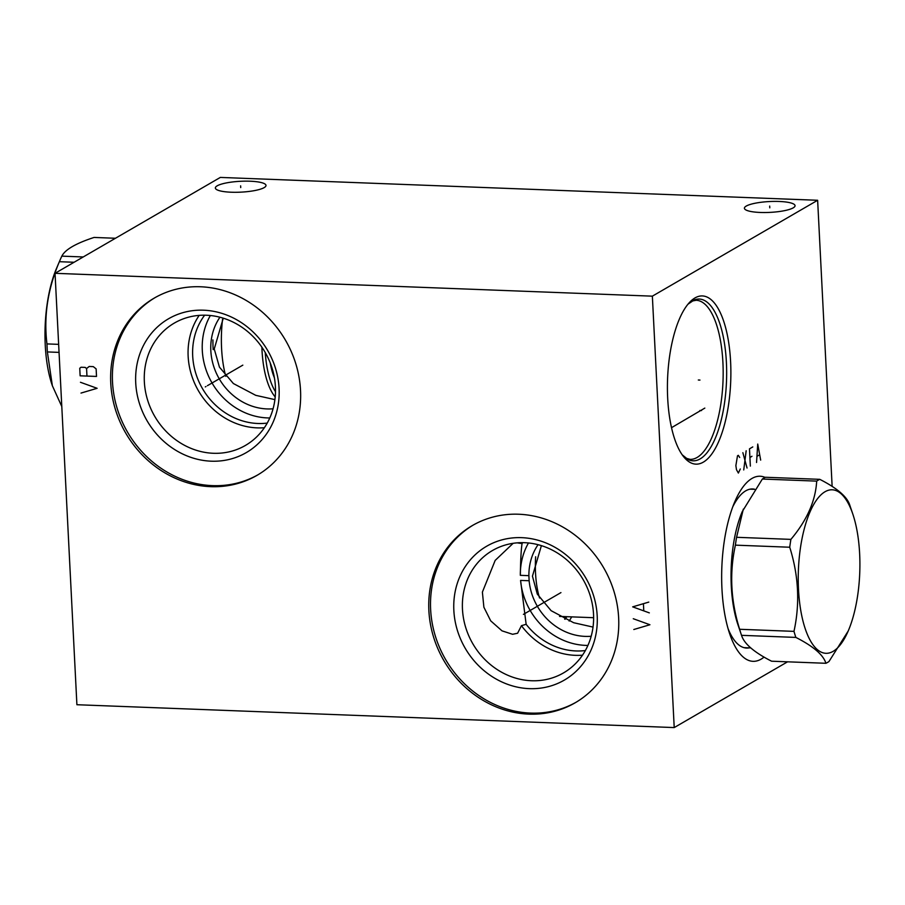 <?xml version="1.0" encoding="UTF-8"?>
<svg xmlns="http://www.w3.org/2000/svg" width="905" height="905" viewBox="0 0 905 905"><rect width="100%" height="100%" fill="white"/><g stroke="black" fill="none" stroke-linecap="round" stroke-linejoin="round"><path stroke-width="1.36" d="M652.358 296.161L674.214 727.575L76.902 704.724L55.047 273.31L652.358 296.161L817.634 200.276L832.136 486.404M518.701 514.232A102.446 92.389 59.9 0 1 614.178 592.074A102.446 92.389 59.9 0 1 575.173 702.789A102.446 92.389 59.9 0 1 528.825 714.124A102.446 92.389 59.9 0 1 433.337 636.283A102.446 92.389 59.9 0 1 472.342 525.567A102.446 92.389 59.9 0 1 518.701 514.232M200.571 286.772A102.446 92.389 59.9 0 1 296.059 364.613A102.446 92.389 59.9 0 1 257.054 475.329A102.446 92.389 59.9 0 1 210.707 486.664A102.446 92.389 59.9 0 1 115.218 408.822A102.446 92.389 59.9 0 1 154.223 298.107A102.446 92.389 59.9 0 1 200.571 286.772M674.214 727.575L787.554 661.827M764.069 657.098A92.615 34.763 -87.8 0 1 729.679 633.817A92.615 34.763 -87.8 0 1 721.952 588.861A92.615 34.763 -87.8 0 1 734.736 501.879A92.615 34.763 -87.8 0 1 765.121 477.41M667.686 398.302A84.165 31.596 -87.8 0 1 689.305 302.655A84.165 31.596 -87.8 0 1 730.607 361.796A84.165 31.596 -87.8 0 1 716.851 445.498A84.165 31.596 -87.8 0 1 683.422 456.459A84.165 31.596 -87.8 0 1 667.686 398.302M55.047 273.31L220.322 177.425L817.634 200.276M793.21 207.856A25.351 5.43 177.1 0 1 765.042 212.528A25.351 5.43 177.1 0 1 744.408 208.241A25.351 5.43 177.1 0 1 746.252 206.069A25.351 5.43 177.1 0 1 774.42 201.396A25.351 5.43 177.1 0 1 795.054 205.684A25.351 5.43 177.1 0 1 793.21 207.856M264.158 187.618A25.351 5.43 177.1 0 1 235.99 192.29A25.351 5.43 177.1 0 1 215.356 188.002A25.351 5.43 177.1 0 1 217.2 185.819A25.351 5.43 177.1 0 1 245.368 181.147A25.351 5.43 177.1 0 1 266.002 185.435A25.351 5.43 177.1 0 1 264.158 187.618M273.072 408.789A57.558 51.913 59.9 0 1 266.986 408.924A57.558 51.913 59.9 0 1 217.664 375.926A57.558 51.913 59.9 0 1 219.938 317.225M214.327 348.697L223.275 318.164M274.916 399.625L255.73 395.327L233.377 383.539L219.451 367.147L214.372 349.421M210.367 315.506A66.778 60.216 -120.1 0 0 212.053 382.996A66.778 60.216 -120.1 0 0 269.803 417.963M204.643 315.189A66.778 60.216 -120.1 0 0 202.449 388.562A66.778 60.216 -120.1 0 0 267.235 423.088M206.385 315.234A70.76 63.814 59.9 0 1 272.326 368.991A70.76 63.814 59.9 0 1 245.391 445.452A70.76 63.814 59.9 0 1 213.376 453.281A70.76 63.814 -120.1 0 1 147.436 399.524A70.76 63.814 -120.1 0 1 174.371 323.051A70.76 63.814 -120.1 0 1 206.385 315.234M264.373 427.726A70.76 63.814 59.9 0 1 257.178 427.873A70.76 63.814 -120.1 0 1 196.611 387.442A70.76 63.814 -120.1 0 1 199.191 315.37M203.58 310.2A77.389 69.787 -120.1 0 0 135.727 382.951A77.389 69.787 -120.1 0 0 211.227 461.188A77.389 69.787 59.9 0 0 279.079 388.437A77.389 69.787 59.9 0 0 203.58 310.2M155.117 297.598A102.446 92.389 -120.1 0 0 117.141 408.336A102.446 92.389 -120.1 0 0 212.46 485.634A102.446 92.389 59.9 0 0 257.925 474.808M513.158 543.305L495.182 560.399L482.388 592.108L483.881 607.21L490.702 620.841L502.015 630.853L512.603 634.292L517.615 633.24L521.438 625.672L526.144 624.303L520.59 580.41L529.131 580.739L528.882 575.659A57.558 51.913 59.9 0 1 538.056 544.686M528.486 542.966A66.778 60.216 -120.1 0 0 520.341 575.331C520.59 559.731 521.167 549.154 522.061 543.6L517.196 542.842M520.341 575.331L528.882 575.659M521.438 625.672A70.76 63.814 -120.1 0 0 575.297 655.333A70.76 63.814 59.9 0 0 582.492 655.186M524.504 542.695A70.76 63.814 -120.1 0 0 492.49 550.512A70.76 63.814 -120.1 0 0 465.555 626.984A70.76 63.814 -120.1 0 0 531.495 680.741A70.76 63.814 59.9 0 0 563.51 672.913A70.76 63.814 59.9 0 0 590.445 596.452A70.76 63.814 59.9 0 0 524.504 542.695M522.061 543.6A66.778 60.216 59.9 0 1 522.762 542.649M585.354 650.548A66.778 60.216 59.9 0 1 526.144 624.303M520.59 580.41A66.778 60.216 -120.1 0 0 587.922 645.423M591.191 636.249A57.558 51.913 59.9 0 1 585.105 636.385A57.558 51.913 59.9 0 1 529.131 580.739M593.035 627.086L573.646 622.719L551.1 610.671L537.298 594.087L532.445 576.168L541.394 545.636M569.132 621.045A69.063 25.917 92.2 0 0 571.677 616.871M728.106 628.749A79.595 29.876 92.2 0 0 746.568 648.048A79.595 29.876 92.2 0 0 749.148 647.856M732.779 506.8A79.595 29.876 -87.8 0 1 752.655 488.972A79.595 29.876 -87.8 0 1 754.6 489.22M521.699 537.66A77.389 69.787 59.9 0 1 597.198 615.898A77.389 69.787 59.9 0 1 529.346 688.648A77.389 69.787 -120.1 0 1 453.846 610.411A77.389 69.787 -120.1 0 1 521.699 537.66M473.236 525.058A102.446 92.389 -120.1 0 0 435.26 635.796A102.446 92.389 -120.1 0 0 530.59 713.095A102.446 92.389 59.9 0 0 576.044 702.269M213.15 349.59A73.113 27.444 -87.8 0 1 212.913 339.918M222.562 319.261A66.631 25.012 -87.8 0 0 221.589 348.414A66.631 25.012 92.2 0 0 225.786 376.333M275.211 396.933A66.631 25.012 -87.8 0 1 261.998 349.964A66.631 25.012 -87.8 0 1 261.884 347.181M275.493 391.718A64.266 24.118 -87.8 0 1 265.244 352.531M274.43 377.894A55.126 20.691 -87.8 0 1 270.188 362.792M59.051 352.384L47.365 351.932A93.453 35.08 -87.8 0 1 47.128 347.939A93.453 35.08 -87.8 0 1 46.958 343.911C43.61 316.218 47.75 288.819 59.379 261.703A93.453 35.08 -87.8 0 1 60.013 260.165A93.453 35.08 -87.8 0 1 61.845 256.138C65.092 249.622 75.839 243.388 94.075 237.438L115.455 238.264M52.218 385.304A81.812 30.702 -87.8 0 1 52.071 384.885A81.812 30.702 -87.8 0 1 45.25 345.178A81.812 30.702 -87.8 0 1 56.54 268.344L60.013 260.165M58.644 344.353L46.958 343.911M74.086 262.258L59.379 261.703M83.226 256.963L61.845 256.138M61.789 406.503L52.354 385.722L47.365 351.932M535.647 556.756A55.126 20.691 92.2 0 0 535.534 573.057A55.126 20.691 -87.8 0 0 539.55 598.001M566.473 616.678A64.346 24.152 -87.8 0 1 564.675 619.099M852.815 514.097A81.812 30.702 92.2 0 0 825.021 491.743A81.812 30.702 92.2 0 0 798.493 589.291A81.812 30.702 92.2 0 0 833.109 651.362A81.812 30.702 92.2 0 0 848.358 630.649A81.812 30.702 92.2 0 0 852.815 514.097L849.965 505.691A93.453 35.08 92.2 0 0 849.806 505.205C847.284 496.868 837.272 488.248 819.76 479.333L765.426 477.263A93.453 35.08 -87.8 0 0 763.888 478.066A93.453 35.08 92.2 0 0 762.349 479.039L742.236 511.653A79.301 29.763 92.2 0 0 737.914 624.631L741.376 634.858A93.453 35.08 92.2 0 0 741.534 635.333C744.068 643.67 754.08 652.301 771.58 661.204L825.914 663.286A93.453 35.08 92.2 0 0 827.453 662.483A93.453 35.08 92.2 0 0 828.991 661.51L848.189 631.045M819.76 479.333A93.453 35.08 92.2 0 0 818.222 480.136A93.453 35.08 92.2 0 0 816.683 481.121C815.586 500.827 806.989 520.251 790.902 539.38A93.453 35.08 92.2 0 0 789.726 547.231C798.629 575.557 800.054 603.601 793.979 631.362A93.453 35.08 92.2 0 0 795.868 637.414C813.38 646.328 823.392 654.949 825.914 663.286M762.349 479.039L816.683 481.121M743.322 509.108L736.568 537.298L790.902 539.38M736.568 537.298A93.453 35.08 92.2 0 0 735.392 545.149C729.317 572.899 730.742 600.943 739.645 629.28A93.453 35.08 92.2 0 0 741.376 634.858M735.392 545.149L789.726 547.231M739.645 629.28L793.979 631.362M741.534 635.333L795.868 637.414M769.782 207.833L769.691 206.091M240.719 187.595L240.628 185.842M523.418 614.371L524.097 613.986M525.522 613.149L560.942 592.605M633.817 629.507L649.926 624.744L633.274 618.726M648.783 602.097L632.674 606.859L649.326 612.877M643.76 610.513L643.432 604.042M205.299 386.91L205.978 386.526M207.403 385.688L242.823 365.145M81.009 393.075L97.118 388.302L80.455 382.283M80.126 375.813L96.518 376.435L96.134 368.889L93.294 366.627L89.199 366.468L86.575 368.527L85.161 367.396L81.054 367.238L79.753 368.267L80.126 375.813M86.959 376.073L86.575 368.527M739.702 457.478L738.322 455.317L737.496 455.792L735.867 465.623L736.489 469.695L738.367 473.055L740.29 468.982M742.858 452.681L747.044 468.021M743.74 469.933L746.173 450.758M752.779 446.923L749.476 448.846L750.347 466.098M749.906 457.478L751.976 456.278M760.675 460.113L757.734 444.05L756.546 462.5M757.078 456.278L759.555 454.83M698.309 380.01L699.972 380.077L698.309 380.01M699.859 410.497L701.522 410.565M704.825 408.098L671.521 427.68M565.059 619.28A65.975 24.763 92.2 0 0 566.824 616.69M682.2 454.796L686.703 458.428L690.119 459.355A79.595 29.876 92.2 0 0 722.914 362.554A79.595 29.876 -87.8 0 0 696.205 300.279L692.811 300.913L687.958 304.216A80.941 30.374 -87.8 0 1 726.398 362.385A80.941 30.374 92.2 0 1 713.74 441.719A80.941 30.374 92.2 0 1 682.234 454.853M52.071 384.885L52.354 385.722M559.528 616.407L593.623 617.708M744.012 647.663L750.765 647.912M750.075 489.164L754.521 489.334M848.358 630.649L848.019 631.43"/></g></svg>
